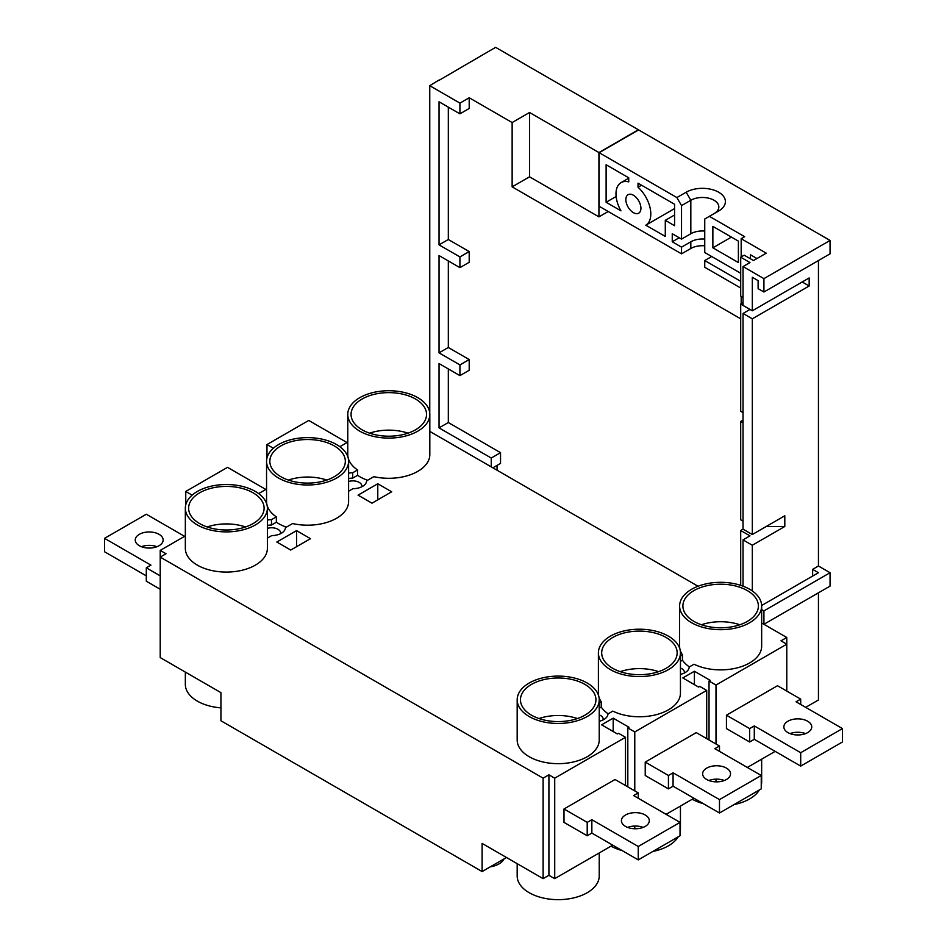<?xml version="1.0" encoding="UTF-8"?>
<svg xmlns="http://www.w3.org/2000/svg" width="947" height="947" viewBox="0 0 947 947"><rect width="100%" height="100%" fill="white"/><g stroke="black" fill="none" stroke-linecap="round" stroke-linejoin="round"><path stroke-width="1.42" d="M786.779 637.485L786.779 644.185L780.979 640.835L786.779 637.485L761.66 622.984M698.022 586.24L429.82 431.406M185.34 535.907L160.221 550.408L160.221 557.096L543.116 778.162L543.116 878.65L482.106 843.422L482.106 871.56L506.467 857.485M160.221 550.408L166.021 553.746L160.221 557.096L160.221 657.585L220.947 692.648L220.947 720.774L482.106 871.56M747.325 767.449L775.167 751.373M666.108 814.337L693.95 798.262M543.116 878.65L548.917 875.3L554.717 878.65L612.733 845.15M347.774 442.119L339.855 446.688M266.557 489.007L258.638 493.588M267.385 537.588A9.02 5.209 0 0 0 267.989 537.754M280.561 533.682A9.02 5.209 0 0 0 280.632 532.983A9.02 5.209 0 0 0 267.385 528.379M348.603 490.7A9.02 5.209 0 0 0 349.206 490.866M361.778 486.794A9.02 5.209 0 0 0 361.861 486.095A9.02 5.209 0 0 0 348.603 481.49M543.116 778.162L548.917 774.812L554.717 778.162L625.494 737.299L618.533 733.274L617.373 733.949L601.594 724.834L613.194 718.146L628.974 727.249L627.814 727.923L634.774 731.936L706.711 690.41L699.75 686.386L698.59 687.06L682.811 677.945L694.411 671.245L710.191 680.36L709.031 681.023L716.003 685.048L786.779 644.185L786.779 691.073M598.824 696.483A41.017 23.687 0 0 0 601.227 701.739L599.226 702.899M598.397 652.897A41.017 23.687 0 0 0 610.413 669.636A41.017 23.687 0 0 0 655.123 674.773A41.017 23.687 0 0 0 680.443 652.897A41.017 23.687 0 0 0 670.654 637.544A41.017 23.687 0 0 0 625.257 630.666A41.017 23.687 0 0 0 598.397 652.897L598.397 693.086A41.017 23.687 0 0 0 598.8 696.388M680.041 649.583A41.017 23.687 0 0 0 682.456 654.851L680.443 656.011M680.443 674.371A13.779 7.955 0 0 0 689.167 667.043L694.044 664.226A41.017 23.687 0 0 0 737.843 667.694A41.017 23.687 0 0 0 761.66 646.197L761.66 605.997A41.017 23.687 0 0 0 720.643 582.322A41.017 23.687 0 0 0 679.615 605.997A41.017 23.687 0 0 0 682.456 614.65A41.017 23.687 0 0 0 691.63 622.747A41.017 23.687 0 0 0 736.34 627.885A41.017 23.687 0 0 0 761.66 605.997M679.615 605.997L679.615 646.197A41.017 23.687 0 0 0 680.017 649.5M599.226 721.259A13.779 7.955 0 0 0 607.95 713.931L612.827 711.114A41.017 23.687 0 0 0 656.626 714.583A41.017 23.687 0 0 0 680.443 693.086L680.443 652.897M517.18 699.786L517.18 739.974A41.017 23.687 0 0 0 558.197 763.661A41.017 23.687 0 0 0 599.226 739.974L599.226 699.786A41.017 23.687 0 0 0 589.436 684.432A41.017 23.687 0 0 0 544.028 677.555A41.017 23.687 0 0 0 517.18 699.786A41.017 23.687 0 0 0 529.195 716.536A41.017 23.687 0 0 0 573.894 721.661A41.017 23.687 0 0 0 599.226 699.786M276.832 542.027L296.553 530.64L310.486 538.677L290.753 550.065L276.832 542.027M358.049 495.139L377.782 483.751L391.703 491.789L371.982 503.177L358.049 495.139M267.385 520.057A13.779 7.955 180 0 1 271.469 519.666L276.346 516.861A41.017 23.687 0 0 1 266.983 504.893M266.557 461.307A41.017 23.687 180 0 1 290.374 439.81A41.017 23.687 180 0 1 334.173 443.279A41.017 23.687 180 0 1 348.603 461.307A41.017 23.687 180 0 1 323.282 483.183A41.017 23.687 180 0 1 278.572 478.057A41.017 23.687 180 0 1 266.557 461.307L266.557 501.496A41.017 23.687 0 0 0 266.959 504.81M348.603 473.157A13.779 7.955 180 0 1 352.686 472.778L357.564 469.961A41.017 23.687 0 0 1 348.2 458.005M348.603 491.221L352.971 488.688A13.779 7.955 180 0 0 366.619 480.816L373.816 476.661A41.017 23.687 0 0 0 429.82 454.607L429.82 414.419A41.017 23.687 180 0 1 373.816 436.46A41.017 23.687 180 0 1 359.789 431.169A41.017 23.687 180 0 1 347.774 414.419A41.017 23.687 180 0 1 388.803 390.732A41.017 23.687 180 0 1 429.82 414.419M347.774 414.419L347.774 454.607A41.017 23.687 0 0 0 348.176 457.91M267.385 538.109L271.753 535.588A13.779 7.955 180 0 0 285.39 527.704L292.599 523.549A41.017 23.687 0 0 0 348.603 501.496L348.603 461.307M185.34 508.196L185.34 548.396A41.017 23.687 0 0 0 226.357 572.071A41.017 23.687 0 0 0 267.385 548.396L267.385 508.196A41.017 23.687 180 0 1 242.065 530.083A41.017 23.687 180 0 1 197.355 524.946A41.017 23.687 180 0 1 185.34 508.196A41.017 23.687 180 0 1 209.157 486.699A41.017 23.687 180 0 1 252.956 490.167A41.017 23.687 180 0 1 267.385 508.196M199.675 523.608A37.738 21.793 180 0 1 188.619 508.196A37.738 21.793 180 0 1 226.357 486.415A37.738 21.793 180 0 1 264.106 508.196A37.738 21.793 180 0 1 240.798 528.331A37.738 21.793 180 0 1 199.675 523.608M362.109 429.82A37.738 21.793 180 0 1 351.065 414.419A37.738 21.793 180 0 1 388.803 392.626A37.738 21.793 180 0 1 426.541 414.419A37.738 21.793 180 0 1 403.244 434.543A37.738 21.793 180 0 1 362.109 429.82M280.892 476.72A37.738 21.793 180 0 1 269.836 461.307A37.738 21.793 180 0 1 307.586 439.515A37.738 21.793 180 0 1 345.324 461.307A37.738 21.793 180 0 1 322.027 481.443A37.738 21.793 180 0 1 280.892 476.72M716.003 781.855L716.003 779.156M716.003 743.999L716.003 685.048M842.463 728.586L842.463 741.986L800.7 766.099L754.286 739.311L749.645 741.986L726.444 728.586L726.444 715.198L777.487 685.723L800.7 699.111L796.06 701.798L842.463 728.586L800.7 752.711L754.286 725.911L749.645 728.586L726.444 715.198M625.494 785.537L625.494 737.299M554.717 778.162L554.717 878.65M680.029 822.375L680.029 835.775L638.254 859.888L591.851 833.088L587.211 835.775L563.998 822.375L563.998 808.975L615.053 779.499L638.254 792.899L633.614 795.575L680.029 822.375L638.254 846.488L591.851 819.7L587.211 822.375L563.998 808.975M706.711 738.636L706.711 690.41M634.774 828.743L634.774 826.056M634.774 790.887L634.774 731.936M761.246 775.486L761.246 788.875L719.483 813L673.068 786.199L668.428 788.875L645.227 775.486L645.227 762.086L696.27 732.611L719.483 746.011L714.843 748.686L761.246 775.486L719.483 799.599L673.068 772.799L668.428 775.486L645.227 762.086M599.226 714.89A9.02 5.209 180 0 1 603.192 719.211A9.02 5.209 180 0 1 603.109 719.909M680.443 668.002A9.02 5.209 180 0 1 684.409 672.323A9.02 5.209 180 0 1 684.338 673.021M548.917 774.812L548.917 875.3M608.187 713.801A41.017 23.687 0 0 1 601.227 707.101L601.227 701.739M612.733 668.298A37.738 21.793 0 0 0 653.868 673.021A37.738 21.793 0 0 0 677.164 652.897A37.738 21.793 0 0 0 639.414 631.104A37.738 21.793 0 0 0 601.676 652.897A37.738 21.793 0 0 0 612.733 668.298M689.404 666.913A41.017 23.687 0 0 1 682.456 660.201L682.456 654.851M693.95 621.41A37.738 21.793 0 0 0 735.085 626.133A37.738 21.793 0 0 0 758.381 605.997A37.738 21.793 0 0 0 720.643 584.216A37.738 21.793 0 0 0 682.894 605.997A37.738 21.793 0 0 0 693.95 621.41M531.516 715.198A37.738 21.793 0 0 0 572.639 719.921A37.738 21.793 0 0 0 595.935 699.786A37.738 21.793 0 0 0 558.197 677.993A37.738 21.793 0 0 0 520.459 699.786A37.738 21.793 0 0 0 531.516 715.198M620.214 671.648A37.738 21.793 180 0 1 658.627 671.648M701.431 624.76A37.738 21.793 180 0 1 739.844 624.76M538.997 718.536A37.738 21.793 180 0 1 577.41 718.536M613.194 731.534L613.194 718.146M627.814 786.874L627.814 727.923M694.411 684.645L694.411 671.245M709.031 739.974L709.031 681.023M682.456 660.201L680.443 661.361M601.227 707.101L599.226 708.261M680.443 806.063L680.443 829.075A41.017 23.687 180 0 1 680.029 832.425M678.17 836.84A41.017 23.687 180 0 1 652.874 851.448M622.049 850.536A41.017 23.687 180 0 1 610.993 846.156M599.226 852.951L599.226 875.963A41.017 23.687 180 0 1 558.197 899.65A41.017 23.687 180 0 1 517.18 875.963L517.18 863.664M761.66 759.174L761.66 782.186A41.017 23.687 180 0 1 761.246 785.537M759.387 789.952A41.017 23.687 180 0 1 734.103 804.559M703.278 803.636A41.017 23.687 180 0 1 692.221 799.256M708.841 780.506A13.945 8.05 180 0 1 724.313 780.506M726.444 768.112A13.945 8.05 180 0 1 730.528 773.806A13.945 8.05 180 0 1 716.583 781.855A13.945 8.05 180 0 1 702.627 773.806A13.945 8.05 180 0 1 711.244 766.372A13.945 8.05 180 0 1 726.444 768.112M719.483 751.362L719.483 746.011M719.483 813L719.483 799.599M673.068 786.199L673.068 772.799M668.428 788.875L668.428 775.486M627.624 827.394A13.945 8.05 180 0 1 643.096 827.394M645.227 815A13.945 8.05 180 0 1 649.311 820.694A13.945 8.05 180 0 1 635.354 828.755A13.945 8.05 180 0 1 621.41 820.694A13.945 8.05 180 0 1 630.015 813.26A13.945 8.05 180 0 1 645.227 815M638.254 798.262L638.254 792.899M638.254 859.888L638.254 846.488M591.851 833.088L591.851 819.7M587.211 835.775L587.211 822.375M790.058 733.617A13.945 8.05 180 0 1 805.542 733.617M807.661 721.223A13.945 8.05 180 0 1 811.745 726.917A13.945 8.05 180 0 1 797.8 734.967A13.945 8.05 180 0 1 783.856 726.917A13.945 8.05 180 0 1 792.461 719.471A13.945 8.05 180 0 1 807.661 721.223M800.7 704.473L800.7 699.111M800.7 766.099L800.7 752.711M754.286 739.311L754.286 725.911M749.645 741.986L749.645 728.586M286.385 527.136A41.017 23.687 180 0 1 276.346 522.211L276.346 516.861M367.602 480.247A41.017 23.687 180 0 1 357.564 475.323L357.564 469.961M326.786 480.07A37.738 21.793 0 0 0 288.373 480.07M408.003 433.17A37.738 21.793 0 0 0 369.59 433.17M245.569 526.958A37.738 21.793 0 0 0 207.156 526.958M377.782 499.827L377.782 483.751M296.553 546.715L296.553 530.64M348.603 478.519A13.779 7.955 180 0 1 352.686 478.14L352.686 472.778M357.564 475.323L352.686 478.14M267.385 525.407A13.779 7.955 180 0 1 271.469 525.029L271.469 519.666M276.346 522.211L271.469 525.029M185.34 672.086L185.34 684.385A41.017 23.687 0 0 0 220.947 707.859M185.754 504.846L185.754 491.457L192.134 495.139M265.811 489.445L227.517 467.333L185.754 491.457M160.221 589.259L146.3 581.221L146.3 567.821L160.221 575.859M146.3 575.859L104.537 551.746L104.537 538.346L150.94 565.146L146.3 567.821M184.594 536.333L146.3 514.233L104.537 538.346M156.942 546.715A13.945 8.05 0 0 0 141.458 546.715M159.06 534.321A13.945 8.05 0 0 0 143.861 532.581A13.945 8.05 0 0 0 135.255 540.015A13.945 8.05 0 0 0 149.2 548.076A13.945 8.05 0 0 0 163.144 540.015A13.945 8.05 0 0 0 159.06 534.321M266.971 457.957L266.971 444.557L273.352 448.251M347.028 442.557L308.746 420.444L266.971 444.557M504.1 858.846A19.686 11.364 180 0 1 490.262 866.836M712.866 226.38L712.866 247.818L738.388 262.556L738.388 241.118L712.866 226.38M731.427 237.093L712.866 247.818M740.708 273.269L704.746 252.506L704.746 219.006L709.386 216.33L744.662 236.691L741.181 238.703L741.181 256.921M714.062 213.631A16.407 9.47 0 0 0 718.832 206.955A16.407 9.47 0 0 0 708.699 198.195A16.407 9.47 0 0 0 690.825 200.255L681.532 205.606L681.532 239.106L690.825 233.743A16.407 9.47 180 0 1 704.746 231.068M633.389 212.649A10.666 6.156 60 0 1 626.417 203.25A10.666 6.156 60 0 1 628.05 194.703A10.666 6.156 60 0 1 633.389 195.224A10.666 6.156 60 0 1 640.35 204.623A10.666 6.156 60 0 1 638.716 213.17A10.666 6.156 60 0 1 633.389 212.649M606.116 164.742L606.116 202.267L620.96 210.826A24.61 14.205 60 0 1 621.078 182.617A24.61 14.205 60 0 1 628.749 181.883L628.749 177.811L606.116 164.742M616.118 196.491L606.116 202.267M645.818 225.185L665.291 236.43L665.291 220.343L674.572 225.706L674.572 204.268L638.029 183.173L638.029 187.246A24.61 14.205 60 0 1 645.818 225.185L674.572 208.577M674.572 214.993L665.291 220.343M641.557 185.21L638.029 187.246M704.746 245.806A16.407 9.47 0 0 0 690.825 248.481L681.532 253.843L599.155 206.28L599.155 152.692L676.892 197.568L686.184 192.217A22.977 13.258 180 0 1 718.666 192.217A22.977 13.258 180 0 1 718.666 210.968L709.386 216.33M704.746 239.106A16.407 9.47 0 0 0 690.825 241.781L681.532 247.143L681.532 253.843M740.708 288.006L704.746 267.243L704.746 260.543L711.706 256.519M704.746 260.543L740.708 281.306M681.532 239.106L672.252 233.743L672.252 241.781L681.532 247.143M672.252 241.781L679.212 237.768M743.028 313.457L743.028 529.172L752.32 534.522L752.32 318.819L743.028 313.457L749.988 309.444L740.708 304.082L740.708 411.27L743.028 412.608M743.028 420.113L740.708 421.451L740.708 519.785L743.028 521.122M740.708 421.451L743.028 422.788M756.961 258.531L750.462 254.779L750.462 258.803M752.32 318.819L809.164 285.994L809.164 277.956L752.32 310.782L752.32 277.293L758.121 280.632L758.121 288.681L763.921 292.019L763.921 278.631L743.028 266.569L743.028 305.419L752.32 310.782M802.204 281.981L809.164 285.994M740.708 304.082L743.028 302.744M743.028 266.569L749.988 262.556L740.708 257.193L740.708 296.044L743.028 297.382M812.644 576.06L812.644 569.36L818.445 572.71L761.648 605.5M740.708 257.193L744.188 255.181L753.481 260.543L766.241 253.169L741.181 238.703M681.532 205.606L676.892 197.568M741.181 296.316L741.181 303.016L741.868 303.419M598.93 152.562L529.539 112.492L529.539 176.805L598.93 216.863L598.93 152.562L638.373 129.775L495.601 47.35L438.745 80.507M752.32 534.522L784.803 515.772L784.803 526.485L766.241 526.485L752.32 534.522L743.028 529.172L740.708 530.509L740.708 585.353M491.256 466.871L491.256 458.028L439.041 427.878L448.322 422.528L448.322 368.928M439.041 427.878L439.041 363.577L459.922 375.628L459.922 364.915L439.041 352.852L439.041 255.583L459.922 267.646L459.922 256.921L439.041 244.871L439.041 101.779L459.922 113.841L469.203 108.479L469.203 97.754L459.922 103.116L429.76 85.704L429.76 413.093M439.041 352.852L448.322 347.49L469.203 359.552L469.203 370.265L459.922 375.628M469.203 359.552L459.922 364.915M448.322 347.49L448.322 260.946M439.041 244.871L448.322 239.508L469.203 251.571L469.203 262.283L459.922 267.646M469.203 251.571L459.922 256.921M448.322 239.508L448.322 107.141M459.922 113.841L459.922 103.116M529.539 112.492L512.138 122.542L469.203 97.754M529.539 176.805L512.138 186.855L512.138 122.542M492.878 467.806L500.537 463.391L500.537 452.666L448.322 422.528M491.256 458.028L500.537 452.666M812.644 569.36L818.445 566.01L830.057 572.71L830.057 586.11L763.921 624.286L763.921 610.898L761.66 609.596M830.057 572.71L763.921 610.898M752.32 590.952L752.32 545.247L784.803 526.485M818.445 566.01L818.445 260.543M763.921 278.631L830.057 240.443L830.057 253.843L763.921 292.019M830.057 240.443L638.609 129.917L599.155 152.692M740.708 318.819L512.138 186.855M598.93 216.863L608.211 211.501M429.76 85.704L438.745 80.175M740.708 530.509L749.988 535.86L743.028 539.885L752.32 545.247M743.028 539.885L743.028 586.157M497.057 470.221L497.057 465.391M805.684 707.362L818.445 699.987L818.445 592.81M690.825 233.743L690.825 200.255L686.184 192.217M690.825 248.481L690.825 241.781M628.749 178.19L621.078 182.617"/></g></svg>
